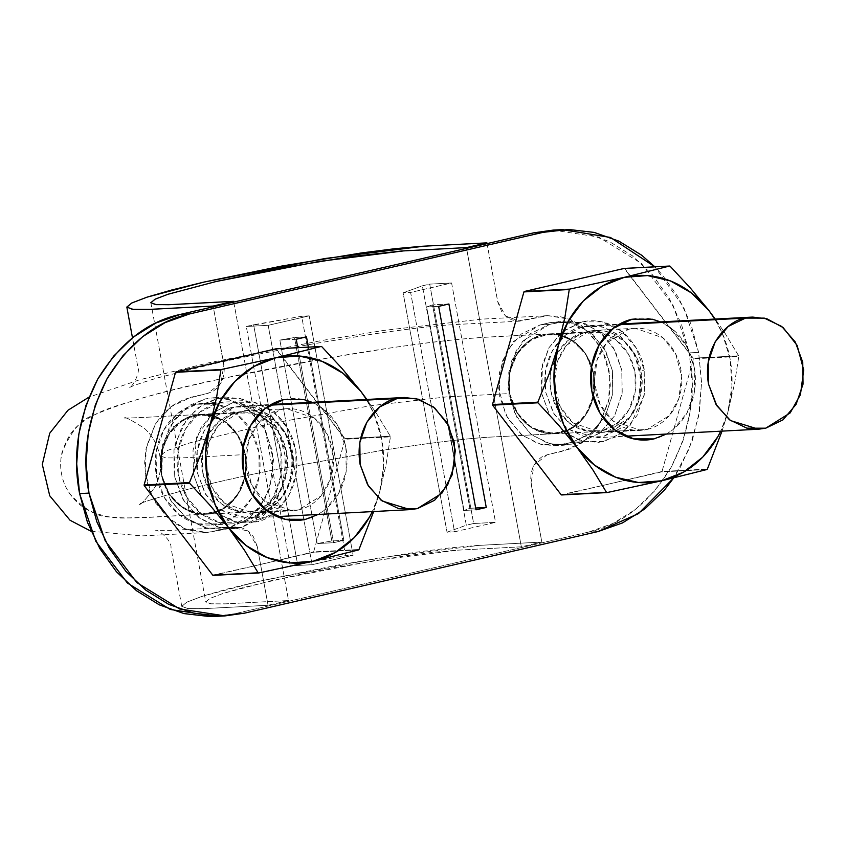 <?xml version="1.0" encoding="UTF-8"?>
<svg xmlns="http://www.w3.org/2000/svg" width="846" height="846" viewBox="0 0 846 846"><rect width="100%" height="100%" fill="white"/><g stroke="black" fill="none" stroke-linecap="round" stroke-linejoin="round"><path stroke-width="0.63" stroke-dasharray="4.23 3.17" d="M486.915 242.865L497.765 301.948L501.657 311.497L506.014 316.425L511.375 319.725L517.308 321.131L547.098 315.695L559.206 316.33L570.944 319.756L581.921 325.89L599.486 345.284L605.461 357.668L609.141 371.087L610.315 385.131L609.014 399.111L599.349 424.565L591.333 434.876L581.614 443.082L570.648 448.835L547.055 454.788L541.44 457.147L536.671 461.26L533.107 466.802L531.055 473.305L530.675 480.253L541.831 542.075L521.337 546.812L466.558 248.343M509.662 393.559L516.409 411.59L528.39 425.443L543.967 432.845L560.75 432.856L576.105 425.411L587.716 411.59L593.934 393.623L593.585 374.144L587.008 356.081L574.942 342.355L559.365 334.836L542.646 334.847L527.291 342.323L515.616 356.029L509.493 374.059L509.662 393.559C516.282 419.637 531.203 433.025 554.426 433.723C574.508 431.333 587.505 418.897 593.427 396.414C600.85 365.398 576.866 331.495 549.234 333.895C523.759 334.307 503.687 364.658 509.662 393.559A50.041 42.945 87 0 0 532.525 428.277A50.041 42.945 87 0 0 552.078 433.882A50.041 42.945 87 0 0 569.802 429.546A50.041 42.945 87 0 0 593.427 396.414A50.041 42.945 87 0 0 585.612 353.829A50.041 42.945 87 0 0 552.237 333.863A50.041 42.945 87 0 0 549.255 333.884A50.041 42.945 87 0 0 542.667 334.794A50.041 42.945 87 0 0 518.439 351.545A50.041 42.945 87 0 0 509.662 393.559C507.188 377.929 510.117 363.928 518.439 351.545L532.219 339.013L549.234 333.895L552.237 333.863C565.837 334.773 576.961 341.435 585.612 353.829C593.649 366.773 596.261 380.964 593.427 396.414C589.852 411.632 581.974 422.683 569.802 429.546L554.426 433.723L532.525 428.277C520.512 420.578 512.898 409.009 509.662 393.559L446.857 396.859L370.865 405.678L271.862 423.381L190.403 442.712L167.413 450.442L159.831 455.761L167.413 450.442L190.403 442.712L271.862 423.381L370.865 405.678L446.857 396.859L509.662 393.559M233.76 302.075L288.549 600.544L268.055 605.271L257.205 546.188L253.303 536.639L248.957 531.711L243.595 528.412L237.663 527.005L207.873 532.441L195.764 531.806L184.026 528.38L173.049 522.246L155.484 502.852L149.509 490.469L145.829 477.049L144.655 463.005L145.956 449.025L155.622 423.571L163.638 413.26L173.356 405.054L184.322 399.301L207.915 393.348L213.53 390.989L218.3 386.876L221.864 381.335L223.915 374.831L224.296 367.883L213.139 306.062M245.308 454.577L238.561 436.547L226.58 422.693L211.003 415.291L194.22 415.28L178.866 422.725L167.254 436.547L161.036 454.514L161.385 473.993L167.963 492.055L180.029 505.781L195.606 513.3L212.325 513.289L227.68 505.813L239.355 492.108L245.467 474.077L245.308 454.577C251.283 483.478 231.212 513.829 205.737 514.241C178.104 516.642 154.12 482.738 161.544 451.722C167.466 429.239 180.462 416.803 200.544 414.413C223.767 415.111 238.688 428.499 245.308 454.577A50.041 42.945 87 0 0 222.445 419.859A50.041 42.945 87 0 0 202.025 414.254A50.041 42.945 87 0 0 194.294 415.206A50.041 42.945 87 0 0 185.168 418.59A50.041 42.945 87 0 0 161.544 451.722A50.041 42.945 87 0 0 161.29 473.972A50.041 42.945 87 0 0 169.359 494.307A50.041 42.945 87 0 0 202.733 514.273A50.041 42.945 87 0 0 206.086 514.241A50.041 42.945 87 0 0 236.531 496.591A50.041 42.945 87 0 0 245.308 454.577L182.493 457.876L165.943 457.898L159.831 455.761L165.943 457.898L182.493 457.876L245.308 454.577C247.783 470.207 244.854 484.208 236.531 496.591L222.752 509.123L205.737 514.241L202.733 514.273C189.123 513.363 177.998 506.701 169.359 494.307C161.322 481.363 158.71 467.172 161.544 451.722C165.118 436.494 172.996 425.453 185.168 418.59L200.544 414.413L222.445 419.859C234.458 427.558 242.072 439.127 245.308 454.577M466.421 247.592L521.337 546.812L458.532 550.112L374.207 560.623L271.09 580.716L222.847 593.501L209.914 598.46L205.779 601.982L211.172 603.854L225.734 603.843L288.549 600.544L268.055 605.271L202.702 608.697L187.23 608.507L181.763 606.275L186.892 602.119L202.173 596.303L226.548 589.25L258.59 581.371L336.507 565.297L415.883 552.237L449.586 547.944L476.34 545.533L541.831 542.075L521.337 546.812L456.269 550.238L433.49 552.29L404.843 555.938L337.353 567.042L302.931 573.768L243.849 587.41L223.122 593.416L210.136 598.355L205.768 601.887L210.432 603.78L223.587 603.949L288.549 600.544L233.623 301.324M487.053 243.606L497.681 301.504L505.506 315.981L519.465 321.152L547.827 315.653L569.517 319.185L588.721 331.6L602.764 351.354L609.786 375.529L608.665 400.898L599.751 423.931L584.068 441.326L563.975 450.886L547.172 454.767L533.963 465.12L531.066 483.436L541.831 542.075L479.026 545.384L379.843 557.747L258.59 581.371L201.845 596.419L186.638 602.246L181.774 606.381L188.087 608.591L205.24 608.581L268.055 605.271L257.29 546.632L248.185 531.087L232.407 527.418L207.143 532.483L185.454 528.951L166.25 516.536L152.206 496.782L145.184 472.607L146.305 447.238L155.22 424.206L170.903 406.81L190.995 397.25L207.799 393.369L221.007 383.016L223.894 364.7L213.277 306.802M601.971 430.762A50.041 42.945 -93 0 1 592.602 431.693A50.041 42.945 -93 0 1 550.958 391.391A50.041 42.945 -93 0 1 583.952 332.615L542.667 334.794L583.952 332.615A50.041 42.945 -93 0 1 593.321 331.685A50.041 42.945 -93 0 1 635.706 377.432A50.041 42.945 -93 0 1 601.971 430.762L585.21 430.741L569.622 423.243L557.599 409.432L550.958 391.391L550.704 371.87L556.89 353.85L568.565 340.06L583.952 332.615L600.723 332.647L616.3 340.134L628.324 353.956L634.976 371.997L635.219 391.508L629.033 409.527L617.358 423.317L601.971 430.762M253.589 511.174A50.041 42.945 -93 0 1 244.23 512.116A50.041 42.945 -93 0 1 202.575 471.804A50.041 42.945 -93 0 1 235.579 413.038L194.294 415.206L235.579 413.038A50.041 42.945 -93 0 1 244.949 412.097A50.041 42.945 -93 0 1 287.333 457.845A50.041 42.945 -93 0 1 253.589 511.174L236.827 511.153L221.25 503.666L209.226 489.845L202.575 471.804L202.331 452.282L208.518 434.262L220.193 420.483L235.579 413.038L252.341 413.06L267.928 420.547L279.952 434.368L286.593 452.409L286.847 471.931L280.661 489.95L268.986 503.73L253.589 511.174M222.509 419.902L230.493 426.141L237.144 434.273L242.168 443.843L245.277 454.397L237.208 434.21L222.509 419.902M185.232 418.559L194.294 415.259L203.823 414.381L213.319 415.894L222.308 419.775L203.823 414.276L185.232 418.559M161.554 451.637L164.875 441.295L170.099 432.063L176.92 424.375L185.02 418.664L170.035 431.999L161.554 451.637M169.306 494.233L164.388 484.631L161.385 474.003L160.38 462.899L161.501 451.901L161.3 474.024L169.306 494.233M202.659 514.273L193.205 512.644L184.227 508.615L176.158 502.471L169.454 494.455L184.185 508.71L202.659 514.273M236.489 496.655L229.615 504.227L221.43 509.842L212.367 513.268L202.892 514.283L221.462 509.937L236.489 496.655M245.319 454.662L246.207 465.744L244.97 476.774L241.745 487.18L236.637 496.454L245.065 476.784L245.319 454.662M518.334 351.682L509.916 371.309L509.63 393.379L508.763 382.318L510.001 371.309L513.236 360.935L518.334 351.682M552.078 333.853L533.54 338.178L518.545 351.397L525.429 343.846L533.583 338.273L542.593 334.868L552.078 333.853M585.517 353.681L570.828 339.447L552.396 333.863L561.829 335.513L570.775 339.532L578.833 345.686L585.517 353.681M593.469 396.235L593.681 374.165L585.718 353.977L590.614 363.59L593.606 374.207L594.59 385.258L593.469 396.235M569.95 429.472L584.903 416.179L593.395 396.594L590.053 406.937L584.84 416.116L578.051 423.761L569.95 429.472M532.663 428.362L551.106 433.861L569.654 429.62L560.623 432.888L551.106 433.755L541.62 432.243L532.663 428.362M509.694 393.739L517.731 413.884L532.377 428.182L524.425 421.943L517.805 413.831L512.813 404.335L509.694 393.739M269.99 405.181L234.479 407.053C220.288 408.015 190.614 432.084 197.456 472.988L205.779 494.656L219.505 509.556L247.529 518.164L254.688 517.16L279.148 501.868L289.417 483.563L292.663 458.987L286.085 434.336L272.084 416.528L255.978 407.793L241.639 406.038L234.479 407.053L269.99 405.181M197.456 472.988L204.912 493.229L218.405 508.732L235.886 517.139L254.688 517.16L271.957 508.806L285.06 493.345L291.997 473.126L291.722 451.225L284.267 430.984L270.773 415.481L253.292 407.074L234.479 407.053L217.211 415.407L204.119 430.868L197.171 451.087L197.456 472.988M618.363 324.769L582.862 326.63C568.66 327.603 538.997 351.672 545.829 392.565L554.151 414.244L567.878 429.144L595.912 437.752L603.071 436.748L627.531 421.445L637.799 403.14L641.046 378.574L634.468 353.924L620.456 336.116L604.351 327.381L590.011 325.625L582.862 326.63L618.363 324.769M545.829 392.565L553.284 412.806L566.778 428.319L584.258 436.716L603.071 436.748L620.34 428.393L633.432 412.933L640.38 392.713L640.094 370.812L632.639 350.572L619.145 335.069L601.665 326.662L582.862 326.63L565.593 334.984L552.491 350.456L545.554 370.675L545.829 392.565M553.538 230.08L559.227 229.943L584.819 232.914L609.501 241.628L632.322 255.756L652.414 274.749L668.996 297.877L681.432 324.261L689.257 352.888L698.637 352.391L683.674 307.172L654.846 266.818L661.794 274.252L678.386 297.39L690.822 323.775L698.637 352.391L701.535 382.149L699.399 411.896L692.303 440.491L680.544 466.833L673.638 477.979L689.321 448.507L698.68 416.073L701.546 383.28L698.637 352.391L689.257 352.888L692.155 382.635L690.008 412.383L682.923 440.988L671.153 467.33L655.164 490.416L635.558 509.355L613.096 523.41L588.636 532.06L235.135 613.657L216.1 616.374M343.836 540.33L308.367 347.124L343.836 540.33L331.822 540.964L317.197 543.555L279.857 340.092L294.482 337.501L331.822 540.964L343.836 540.33L333.588 542.698L343.836 540.33M297.792 347.685L333.588 542.698L317.197 543.555L279.857 340.092L294.482 337.501L331.822 540.964L317.197 543.555L333.588 542.698L297.792 347.685M557.969 321.512L576.158 324.282L593.279 334.847L605.916 351.545L612.409 370.622L612.853 393.485L605.165 416.401L590.244 433.734L572.16 442.289L581.54 441.802L571.293 444.161L581.54 441.802L600.311 432.718L614.556 415.904L622.096 393.929L621.789 370.125L613.688 348.129L599.021 331.272L580.018 322.146L559.576 322.115L549.329 324.473L530.558 333.557L516.324 350.371L508.774 372.346L509.081 396.15L517.181 418.146L531.848 435.003L550.852 444.129L571.293 444.161L561.913 444.658L572.16 442.289L590.931 433.215L605.165 416.401L612.705 394.426L612.409 370.622L604.308 348.626L589.63 331.769L570.638 322.633L550.196 322.601L539.949 324.97L521.178 334.054L506.934 350.857L499.394 372.843L499.7 396.637L507.801 418.643L522.468 435.489L541.472 444.626L571.293 444.161L563.521 445.26L547.933 443.357L530.431 433.861L515.203 414.498L508.055 387.701L511.576 360.999L522.743 341.107L549.329 324.473L539.949 324.97L550.196 322.601L567.359 321.015L549.329 324.473L539.949 324.97L513.363 341.594L502.196 361.496L498.664 388.198L505.813 414.995L521.041 434.347L538.542 443.843L554.13 445.747L572.16 442.289L581.54 441.802L599.634 433.247L614.556 415.904L622.233 392.988L621.789 370.125L615.296 351.048L602.669 334.36L585.538 323.785L567.359 321.015M161.734 476.319L170.48 500.081L186.321 518.281L206.847 528.147L228.917 528.179L249.189 518.376L264.576 500.219L272.719 476.488L272.391 450.781L263.635 427.019L247.793 408.819L227.278 398.952L205.197 398.921L184.925 408.724L169.549 426.881L161.406 450.622L161.734 476.319L171.495 501.763L187.611 519.254L205.06 527.703L220.52 529.363L241.438 527.523L233.031 528.708L217.57 527.047L200.132 518.598L184.005 501.107L174.244 475.664L175.164 443.748L186.881 418.855L202.691 404.43L217.708 398.265L226.115 397.081L242.939 399.143L261.848 409.39L278.292 430.297L286.011 459.241L282.204 488.079L270.149 509.567L241.438 527.523L228.917 528.179L257.639 510.223L269.694 488.734L273.501 459.896L265.781 430.963L249.337 410.046L230.429 399.798L213.604 397.736L205.197 398.921L190.181 405.086L174.371 419.51L162.654 444.404L161.734 476.319M268.193 325.319L312.121 564.694L353.11 555.23L309.181 315.854L268.193 325.319L246.292 326.471L253.62 324.779L297.559 564.155L290.231 565.847L246.292 326.471L268.193 325.319L309.181 315.854L301.673 316.256L345.602 555.632L297.559 564.155L253.62 324.779L301.673 316.256L345.602 555.632L290.231 565.847L246.292 326.471L301.673 316.256L309.181 315.854L353.11 555.23L345.602 555.632L353.11 555.23L312.121 564.694L290.231 565.847L312.121 564.694L268.193 325.319M156.447 475.875L164.547 497.871L179.215 514.728L198.218 523.854L218.659 523.885L237.43 514.812L251.664 497.998L259.214 476.023L258.908 452.219L250.807 430.223L236.14 413.366L217.136 404.229L196.695 404.198L177.924 413.282L163.68 430.096L156.14 452.071L156.447 475.875A61.018 52.367 87 0 0 207.238 525.028A61.018 52.367 87 0 0 258.908 452.219A61.018 52.367 87 0 0 196.695 404.198A61.018 52.367 87 0 0 156.447 475.875M454.545 531.817L495.534 522.352L451.605 282.987L410.617 292.441L454.545 531.817L447.048 532.208L403.108 292.843L422.376 285.821L466.315 525.197L447.048 532.208L403.108 292.843L410.617 292.441L403.108 292.843L422.376 285.821L429.705 284.129L473.644 523.505L466.315 525.197L422.376 285.821L429.705 284.129L473.644 523.505L466.315 525.197L447.048 532.208L454.545 531.817L410.617 292.441L451.605 282.987L429.705 284.129L451.605 282.987L495.534 522.352L473.644 523.505L495.534 522.352L454.545 531.817M553.168 230.101L598.63 237.039L641.437 263.455L673.025 305.184L689.257 352.888C696.702 390.968 690.664 429.112 671.153 467.33C648.924 503.444 621.419 525.028 588.636 532.06L598.016 531.563L588.636 532.06L235.135 613.657L220.372 616.047M244.515 613.16L235.135 613.657L244.515 613.16M174.244 475.664L173.916 449.956L182.059 426.225L197.435 408.068L217.708 398.265L239.788 398.297L260.314 408.163L276.156 426.363L284.901 450.125L285.229 475.833L277.086 499.563L261.71 517.72L241.438 527.523L219.357 527.492L198.831 517.625L182.99 499.426L174.244 475.664M178.337 474.722L186.448 496.718L201.115 513.575L220.119 522.712L240.56 522.733L259.32 513.659L273.565 496.845L281.105 474.87L280.809 451.066L272.698 429.07L258.03 412.214L239.027 403.077L218.585 403.056L199.815 412.129L185.581 428.943L178.041 450.918L178.337 474.722A61.018 52.367 -93 0 1 218.585 403.056L196.695 404.198L218.585 403.056A61.018 52.367 -93 0 1 280.809 451.066A61.018 52.367 -93 0 1 229.129 523.875A61.018 52.367 -93 0 1 178.337 474.722M476.012 509.821L463.999 510.455L426.659 306.982L432.528 304.856L469.868 508.319L463.999 510.455L426.659 306.982L432.528 304.856L469.868 508.319L475.674 508.012L469.868 508.319L463.999 510.455L476.012 509.821M438.662 306.358L426.659 306.982L438.662 306.358M448.909 303.989L432.528 304.856L448.909 303.989M306.485 336.867L294.482 337.501L306.485 336.867M296.237 339.235L279.857 340.092L296.237 339.235M722.04 431.122L727.772 412.52A103.741 89.031 -93 0 1 720.718 431.196L727.772 412.52L734.455 384.095L738.791 356.441A119.603 102.641 87 0 0 738.674 355.817L725.149 333.472L715.24 319.048L725.149 333.472L738.674 355.817A119.603 102.641 -93 0 1 738.791 356.441L693.434 358.82A119.603 102.641 87 0 0 693.318 358.196L738.674 355.817L693.318 358.196L624.782 268.626A119.603 102.641 87 0 0 624.263 268.425L693.434 358.82L662.016 471.476L707.372 469.086L662.016 471.476L693.434 358.82L738.791 356.441L734.455 384.095L727.772 412.52L731.97 385.977L730.109 358.958L722.304 333.313L714.828 319.069A103.741 89.031 -93 0 1 727.772 412.52L722.04 431.122M706.96 469.509L661.614 471.888A119.603 102.641 87 0 0 662.016 471.476L602.553 485.519L661.614 471.888L706.96 469.509M670.138 266.247L624.782 268.626L670.138 266.247M666.479 434.04L672.76 429.821L687.005 413.017L694.545 391.032L694.238 367.238L686.138 345.231L671.47 328.385L660.589 321.914M561.659 494.963L602.553 485.519L561.141 494.751M581.974 321.85L602.415 321.882L621.419 331.008L636.086 347.865L644.197 369.861L644.493 393.665L636.953 415.64L622.719 432.454L603.949 441.538L583.507 441.506L564.504 432.369L549.837 415.513L541.726 393.517L541.429 369.713L548.969 347.738L563.214 330.923L581.974 321.85L561.723 332.14L549.033 347.621L542.413 364.7L541.726 393.517L549.54 415.016L565.54 433.152L580.906 440.819L598.746 442.416L616.195 436.79L630.323 425.157L644.24 395.188L644.197 369.861C643.045 351.883 620.044 313.908 581.974 321.85M632.025 319.217A61.018 52.367 -93 0 1 694.238 367.238A61.018 52.367 -93 0 1 653.99 438.905M647.127 429.451A51.109 43.865 87 0 0 680.84 369.427A51.109 43.865 87 0 0 628.726 329.2A51.109 43.865 87 0 0 595.024 389.234A51.109 43.865 87 0 0 647.127 429.451L640.612 430.371L612.895 420.822L600.142 404.61L594.156 382.159L597.117 359.793L606.466 343.127L628.726 329.2L635.251 328.28L662.968 337.829L675.721 354.051L681.707 376.491L678.746 398.857L669.398 415.523L647.127 429.451L607.238 431.545L647.127 429.451M588.848 331.294L566.577 345.221L557.228 361.887L554.267 384.264L560.253 406.704L573.006 422.915L600.723 432.465L607.238 431.545L629.509 417.617L638.857 400.951L641.818 378.585L635.832 356.145L623.079 339.933L595.362 330.384L588.848 331.294C620.731 324.653 639.988 356.462 640.951 371.521L644.197 369.861L640.951 371.521C645.371 385.787 638.878 423.529 607.238 431.545C575.354 438.196 556.097 406.387 555.135 391.328C550.714 377.062 557.207 339.309 588.848 331.294M373.668 511.544L379.399 492.932A103.741 89.031 -93 0 1 372.346 511.608L379.399 492.932L386.072 464.517L390.408 436.853A119.603 102.641 87 0 0 390.292 436.229L376.766 413.884L366.868 399.46L376.766 413.884L390.292 436.229A119.603 102.641 -93 0 1 390.408 436.853L345.062 439.233A119.603 102.641 87 0 0 344.946 438.619L390.292 436.229L344.946 438.619L276.409 349.038A119.603 102.641 87 0 0 275.891 348.838L345.062 439.233L313.644 551.888L358.99 549.498L313.644 551.888L345.062 439.233L390.408 436.853L386.072 464.517L379.399 492.932L383.598 466.389L381.726 439.37L373.932 413.726L366.455 399.481A103.741 89.031 -93 0 1 379.399 492.932L373.668 511.544M358.588 549.921L313.232 552.301A119.603 102.641 87 0 0 313.644 551.888L254.181 565.932L313.232 552.301L358.588 549.921M321.766 346.659L276.409 349.038L321.766 346.659M318.096 514.463L324.388 510.233L338.633 493.43L346.173 471.455L345.866 447.65L337.766 425.644L323.098 408.798L312.206 402.336M213.287 575.375L254.17 565.932L212.769 575.174M193.29 473.538L201.168 495.428L217.158 513.564L238.35 522.542L255.566 521.95L258.865 511.967C246.683 516.874 214.154 508.71 206.752 471.74C200.534 434.506 227.542 412.594 240.465 411.716C252.647 406.799 285.187 414.963 292.579 451.933C298.807 489.168 271.788 511.079 258.865 511.967L298.754 509.863A51.109 43.865 87 0 0 332.467 449.839A51.109 43.865 87 0 0 280.354 409.612A51.109 43.865 87 0 0 246.641 469.646A51.109 43.865 87 0 0 298.754 509.863L258.865 511.967L281.136 498.04L290.485 481.374L293.446 459.008L287.45 436.557L274.696 420.346L246.979 410.796L240.465 411.716L218.194 425.644L208.846 442.31L205.895 464.676L211.881 487.116L224.634 503.328L252.351 512.877L258.865 511.967L255.566 521.95C270.995 520.893 303.249 494.73 295.814 450.284C286.995 406.143 248.153 396.393 233.602 402.262L254.043 402.294L273.047 411.431L287.714 428.277L295.814 450.284L296.121 474.077L288.581 496.063L274.337 512.866L255.566 521.95L235.125 521.919L216.132 512.782L201.454 495.936L193.353 473.929L193.047 450.125L200.597 428.15L213.34 412.552L233.602 402.262L213.351 412.552M283.653 399.629A61.018 52.367 -93 0 1 345.866 447.65A61.018 52.367 -93 0 1 305.618 519.317M298.754 509.863L292.24 510.783L264.523 501.234L251.77 485.022L245.784 462.582L248.735 440.206L258.083 423.539L280.354 409.612L286.868 408.703L314.585 418.252L327.339 434.463L333.335 456.903L330.374 479.27L321.025 495.936L298.754 509.863M213.34 412.562L196.621 436.673L193.279 473.538M181.774 606.381L171.008 547.732C171.664 539.621 157.451 529.173 155.622 530.273L170.427 530.4L235.505 526.984M547.827 315.653L481.437 319.154L383.904 330.405L321.543 340.547L208.19 362.934L139.685 379.759L89.073 397.091M91.03 531.246L142.17 535.888L207.143 532.483M519.465 321.152L454.112 324.6C434.326 325.826 407.391 328.957 373.308 333.99L315.336 343.476C279.254 349.863 245.414 356.631 213.816 363.769L158.244 377.707C140.827 382.952 131.183 386.284 129.332 387.69C131.828 388.018 141.208 372.103 137.623 365.81L132.473 337.787M150.863 302.762L205.779 601.982M159.831 455.761C161.597 466.886 160.042 477.239 155.167 486.831C145.575 499.838 140.203 505.644 139.072 504.216C142.593 502.069 158.879 497.099 187.918 489.305C213.213 482.844 242.813 476.192 276.737 469.329L381.895 450.4C428.023 443.177 463.65 438.767 488.787 437.192L554.426 433.723L488.787 437.192C463.65 438.767 428.023 443.177 381.895 450.4L276.737 469.329C242.813 476.192 213.213 482.844 187.918 489.305C158.879 497.099 142.593 502.069 139.072 504.216C140.203 505.644 145.575 499.838 155.167 486.831C160.042 477.239 161.597 466.886 159.831 455.761C157.525 444.721 152.396 435.605 144.454 428.393C130.897 419.648 123.876 416.147 123.41 417.892C124.743 418.728 169.38 415.957 200.544 414.413C169.38 415.957 124.743 418.728 123.41 417.892C123.876 416.147 130.897 419.648 144.454 428.393C152.396 435.605 157.525 444.721 159.831 455.761M205.737 514.241L144.169 517.477C123.791 517.435 114.792 520.882 90.522 511.28C80.159 506.638 71.91 498.537 65.766 486.958C60.584 475.748 59.347 464.2 62.044 452.324C71.001 431.27 81.322 418.992 93.018 415.492C121.634 402.717 165.583 390.239 224.867 378.035L324.927 358.556C358.154 352.74 388.991 347.949 417.438 344.185C475.315 336.243 506.056 336.539 549.234 333.895L483.003 337.385C458.035 338.971 425.972 342.672 386.823 348.499L324.769 358.588C254.805 370.823 186.659 385.649 144.19 397.504C115.944 406.196 102.038 408.703 82.348 422.186C71.466 429.504 64.338 441.623 60.954 458.521C59.717 471.434 62.636 483.193 69.721 493.81C84.452 509.514 97.808 517.223 109.779 516.927C135.244 519.856 170.617 515.351 205.737 514.241M595.584 431.661L554.299 433.829M549.043 333.895L590.339 331.717M247.212 512.073L205.927 514.241M200.671 414.307L241.956 412.139M247.529 518.164L277.065 516.62M241.639 406.038L271.175 404.494M403.468 397.535L404.293 397.493M595.912 437.752L625.437 436.198M590.011 325.625L619.547 324.071M751.851 317.123L752.676 317.081M220.52 529.363L233.031 528.708M226.115 397.081L213.604 397.736M210.876 524.985L232.777 523.833M204.478 403.108L226.368 401.956M554.13 445.747L563.521 445.26M600.723 432.465L640.612 430.371M635.251 328.28L595.362 330.384M252.351 512.877L292.24 510.783M286.868 408.703L246.979 410.796"/><path stroke-width="1.27" d="M466.558 248.343L466.421 247.592L486.915 242.865L487.053 243.606L486.915 242.865L466.421 247.592L401.353 251.019L349.927 256.719L282.437 267.833L216.174 281.496L168.206 294.197L155.22 299.135L150.852 302.678L155.516 304.56L168.671 304.729L233.623 301.324L233.76 302.075L233.623 301.324L213.139 306.062L233.623 301.324L170.818 304.634L156.256 304.645L150.863 302.762L154.998 299.241L167.931 294.292L216.174 281.496L319.291 261.403L403.616 250.892L466.421 247.592L466.558 248.343M213.277 306.802L213.139 306.062L147.786 309.477L132.314 309.287L126.837 307.056L131.976 302.9L147.257 297.094L171.632 290.03L203.664 282.152L281.591 266.078L360.967 253.017L394.67 248.724L421.424 246.313L486.915 242.865L424.11 246.165L324.927 258.527L203.664 282.152L146.918 297.2L131.722 303.027L126.858 307.161L133.171 309.382L150.324 309.361L213.139 306.062L213.277 306.802M360.11 464.433C353.279 423.539 382.942 399.471 397.144 398.498L269.99 405.181L397.144 398.498L404.293 397.493L418.633 399.249L434.738 407.984L448.75 425.792L455.328 450.442L452.081 475.008L441.813 493.313L417.353 508.615L410.194 509.62L382.159 501.001L368.433 486.112L360.11 464.433L367.566 484.673L381.06 500.176L398.54 508.583L417.353 508.615L434.611 500.261L447.714 484.79L454.651 464.57L454.376 442.68L446.921 422.44L433.427 406.937L415.946 398.529L397.144 398.498L379.875 406.852L366.773 422.323L359.836 442.543L360.11 464.433M708.483 384.021C701.651 343.127 731.325 319.058 745.516 318.085L618.363 324.769L745.516 318.085L752.676 317.081L767.015 318.826L783.11 327.571L797.122 345.38L803.7 370.03L800.453 394.596L790.185 412.901L765.725 428.192L758.566 429.208L730.542 420.589L716.805 405.689L708.483 384.021L715.938 404.261L729.432 419.764L746.923 428.171L765.725 428.192L782.994 419.838L796.097 404.377L803.034 384.158L802.748 362.257L795.293 342.017L781.799 326.514L764.319 318.117L745.516 318.085L728.247 326.44L715.145 341.9L708.208 362.12L708.483 384.021M216.1 616.374L209.618 616.544L184.026 613.583L159.355 604.869L136.523 590.741L116.441 571.748L99.849 548.61L87.413 522.225L79.598 493.609L88.978 493.112L105.211 540.816L136.798 582.545L179.606 608.961L225.068 615.899L244.515 613.16L598.016 531.563L638.444 513.638L673.638 477.979L664.544 489.929L644.938 508.858L622.476 522.923L598.016 531.563L244.515 613.16L219.008 616.057L193.417 613.086L168.735 604.372L145.914 590.244L125.821 571.251L109.24 548.123L96.804 521.739L88.978 493.112L86.081 463.365L88.227 433.617L95.312 405.012L107.082 378.67L123.072 355.584L142.678 336.645L165.139 322.59L189.599 313.94L543.1 232.343L568.618 229.456L594.209 232.417L618.881 241.131L641.712 255.259L654.846 266.818L610.452 237.462L562.548 229.604L553.168 230.101L533.72 232.84L553.538 230.08M308.367 347.124L306.485 336.867L296.237 339.235L297.792 347.685L296.237 339.235L306.485 336.867L308.367 347.124M486.26 507.463L448.909 303.989L438.662 306.358L476.012 509.821L486.26 507.463L475.674 508.012L486.26 507.463L476.012 509.821L438.662 306.358L448.909 303.989L486.26 507.463M562.548 229.604L543.1 232.343L189.599 313.94C156.817 320.972 129.311 342.556 107.082 378.67C87.572 416.888 81.533 455.032 88.978 493.112L79.598 493.609L76.7 463.851L78.837 434.104L85.932 405.509L97.692 379.167L113.692 356.071L133.298 337.142L155.759 323.077L180.219 314.437L533.72 232.84L543.1 232.343L533.72 232.84L180.219 314.437L189.599 313.94L180.219 314.437C147.437 321.469 119.931 343.042 97.692 379.167C78.181 417.374 72.153 455.529 79.598 493.609L95.831 541.313L127.408 583.042L170.215 609.458L215.688 616.396L220.372 616.047M561.659 494.963L607.016 492.573A119.603 102.641 -93 0 1 606.497 492.372L561.141 494.751A119.603 102.641 87 0 0 561.659 494.963L607.016 492.573L661.678 480.792L683.589 472.121L702.73 457.115L717.799 436.779L720.718 431.196A103.741 89.031 -93 0 1 661.678 480.792A103.741 89.031 -93 0 1 576.919 447.333L592.983 470.059L606.497 492.372A119.603 102.641 87 0 0 607.016 492.573L661.678 480.792L706.96 469.509A119.603 102.641 87 0 0 707.372 469.086L722.04 431.122L707.372 469.086A119.603 102.641 -93 0 1 706.96 469.509L661.678 480.792L638.508 482.527L615.634 477.218L594.632 465.215L576.919 447.333A103.741 89.031 -93 0 1 558.254 345.602A103.741 89.031 -93 0 1 624.337 277.329A103.741 89.031 -93 0 1 709.096 310.778L690.505 288.2L670.138 266.247A119.603 102.641 87 0 0 669.62 266.035L624.337 277.329L569.665 289.11A119.603 102.641 87 0 0 569.263 289.522L564.917 317.218L558.254 345.602L549.043 374.154L537.845 402.178A119.603 102.641 87 0 0 537.961 402.791L558.349 424.787L576.919 447.333L563.722 424.808L555.917 399.164L554.056 372.145L558.254 345.602L568.226 321.343L583.296 301.007L602.437 286.001L624.337 277.329L647.518 275.585L670.392 280.904L691.394 292.906L709.096 310.778L714.828 319.069A103.741 89.031 -93 0 0 709.096 310.778L690.505 288.2L670.138 266.247A119.603 102.641 -93 0 0 669.62 266.035L624.337 277.329L569.665 289.11L524.319 291.489A119.603 102.641 87 0 0 523.907 291.912L569.263 289.522A119.603 102.641 -93 0 1 569.665 289.11L524.319 291.489L624.263 268.425L669.62 266.035L624.263 268.425L524.319 291.489M523.907 291.912L569.263 289.522L564.917 317.218L558.254 345.602L549.043 374.154L537.845 402.178L492.488 404.557L523.907 291.912L492.488 404.557L492.605 405.181L537.961 402.791A119.603 102.641 -93 0 1 537.845 402.178L492.488 404.557A119.603 102.641 87 0 0 492.605 405.181L537.961 402.791L558.349 424.787L576.919 447.333L592.983 470.059L606.497 492.372L561.141 494.751L492.605 405.181L561.141 494.751M660.589 321.914L652.467 319.249L632.025 319.217L613.255 328.301L599.021 345.105L591.481 367.079L591.777 390.884L599.877 412.89L614.556 429.736L633.548 438.873L653.99 438.905L666.479 434.04M715.24 319.048L709.096 310.778L715.24 319.048M653.99 438.905A61.018 52.367 -93 0 1 591.777 390.884A61.018 52.367 -93 0 1 632.025 319.217M213.287 575.375L258.633 572.996A119.603 102.641 -93 0 1 258.115 572.784L212.769 575.174A119.603 102.641 87 0 0 213.287 575.375L258.633 572.996L313.306 561.205L335.217 552.544L354.347 537.527L369.427 517.192L372.346 511.608A103.741 89.031 -93 0 1 313.306 561.205A103.741 89.031 -93 0 1 228.547 527.756L244.61 550.471L258.115 572.784A119.603 102.641 87 0 0 258.633 572.996L313.306 561.205L358.588 549.921A119.603 102.641 87 0 0 358.99 549.498L373.668 511.544L358.99 549.498A119.603 102.641 -93 0 1 358.588 549.921L313.306 561.205L290.125 562.95L267.262 557.63L246.249 545.628L228.547 527.756A103.741 89.031 -93 0 1 209.871 426.014A103.741 89.031 -93 0 1 275.965 357.742A103.741 89.031 -93 0 1 360.724 391.201L342.133 368.613L321.766 346.659A119.603 102.641 87 0 0 321.247 346.448L275.965 357.742L221.292 369.522A119.603 102.641 87 0 0 220.891 369.945L216.544 397.641L209.871 426.014L200.661 454.566L189.472 482.59A119.603 102.641 87 0 0 189.578 483.214L209.977 505.199L228.547 527.756L215.339 505.221L207.545 479.576L205.673 452.568L209.871 426.014L219.844 401.755L234.913 381.419L254.054 366.413L275.965 357.742L299.146 356.007L322.009 361.316L343.021 373.319L360.724 391.201L366.455 399.481A103.741 89.031 -93 0 0 360.724 391.201L342.133 368.613L321.766 346.659A119.603 102.641 -93 0 0 321.247 346.448L275.965 357.742L221.292 369.522L175.936 371.912A119.603 102.641 87 0 0 175.534 372.325L220.891 369.945A119.603 102.641 -93 0 1 221.292 369.522L175.936 371.912L275.891 348.838L321.247 346.448L275.891 348.838L175.936 371.912M175.534 372.325L220.891 369.945L216.544 397.641L209.871 426.014L200.661 454.566L189.472 482.59L144.116 484.97L175.534 372.325L144.116 484.97L144.232 485.593L189.578 483.214A119.603 102.641 -93 0 1 189.472 482.59L144.116 484.97A119.603 102.641 87 0 0 144.232 485.593L189.578 483.214L209.977 505.199L228.547 527.756L244.61 550.471L258.115 572.784L212.769 575.174L144.232 485.593L212.769 575.174M312.206 402.336L304.095 399.661L283.653 399.629L264.883 408.713L250.638 425.517L243.098 447.502L243.405 471.296L251.505 493.303L266.173 510.149L285.176 519.285L305.618 519.317L318.096 514.463M366.868 399.46L360.724 391.201L366.868 399.46M305.618 519.317A61.018 52.367 -93 0 1 243.405 471.296A61.018 52.367 -93 0 1 283.653 399.629M89.073 397.091L67.976 410.247L49.724 433.215L42.3 464.433L49.745 495.798L70.028 520.237L91.03 531.246M126.858 307.161L132.473 337.787M277.065 516.62L410.194 509.62M271.175 404.494L403.468 397.535M625.437 436.198L758.566 429.208M619.547 324.071L751.851 317.123M225.068 615.899L215.688 616.396"/></g></svg>

